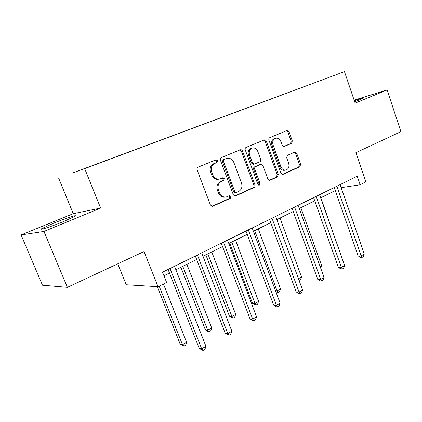 <?xml version="1.0" encoding="UTF-8"?>
<svg xmlns="http://www.w3.org/2000/svg" width="422" height="422" viewBox="0 0 422 422"><rect width="100%" height="100%" fill="white"/><g stroke="black" fill="none" stroke-linecap="round" stroke-linejoin="round"><path stroke-width="0.63" d="M217.536 160.719L215.911 159.822L198.055 167.17C197.063 167.719 196.742 168.61 197.095 169.85L210.457 205.081L212.683 206.332L230.285 198.351L230.913 196.499L229.399 195.629L226.545 196.879C223.423 197.554 221.081 196.219 219.524 192.87L218.432 189.974C217.346 186.081 218.327 183.253 221.371 181.497L223.618 180.521L224.251 178.68L222.679 177.799L220.02 178.928C216.802 179.682 214.381 178.327 212.746 174.856L211.649 171.939C210.557 168.019 211.549 165.202 214.624 163.493L216.892 162.554L217.536 160.719M218.918 179.171C215.726 179.888 213.326 178.532 211.712 175.098L210.62 172.187C209.528 168.278 210.515 165.466 213.585 163.762L215.853 162.823L216.497 160.993L215.378 160.038M211.913 206.379L229.22 198.525L229.848 196.678L228.982 195.813M225.327 197.106C222.267 197.675 219.983 196.33 218.475 193.06L217.388 190.174C216.307 186.287 217.283 183.47 220.321 181.718L222.563 180.743L223.201 178.907L222.22 177.994M354.712 101.855L363.057 98.294C363.31 97.857 360.404 98.669 354.332 100.731M53.32 223.322L41.804 228.613C38.17 230.85 51.679 226.472 63.891 221.413L75.01 216.275C78.344 214.139 65.157 218.448 53.32 223.322M67.383 287.345L42.453 285.198L21.1 234.927L43.946 231.451L67.383 287.345L144.044 251.559L158.05 286.702L166.584 282.397L162.539 272.19L357.218 176.174L360.177 184.778L365.9 181.893L355.894 152.669L400.9 131.659L387.101 89.955L354.132 100.146M291.544 143.38L292.319 140.964L289.059 131.796L287.018 130.551L269.758 137.656C268.893 138.136 268.624 138.959 268.935 140.12L280.883 173.236L282.861 174.45L299.857 166.737L300.622 164.306L296.724 153.344L294.756 152.12L287.461 155.307L286.675 157.754L288.643 163.251C289.487 166.511 288.669 168.747 286.2 169.966C283.858 170.472 282.096 169.386 280.899 166.701L273.06 144.941C272.216 141.771 272.981 139.561 275.35 138.316C277.797 137.725 279.649 138.833 280.904 141.644L282.197 145.263L284.228 146.503L291.544 143.38L290.394 143.68L291.175 141.264L287.915 132.123L286.401 130.804M43.946 231.451L100.631 208.072L84.69 168.642L344.463 71.603L355.145 103.132L387.101 89.955M242.513 151.055C242.012 149.963 241.273 149.541 240.292 149.784L221.328 157.591C220.384 158.113 220.078 158.983 220.416 160.196L233.313 194.748L235.46 195.987L254.123 187.516C255.015 186.983 255.299 186.128 254.972 184.952L242.513 151.055L241.437 151.345L239.786 149.995M246.116 147.389L264.193 139.946C265.132 139.714 265.844 140.136 266.324 141.201L278.325 174.392L277.518 176.887L269.895 180.342L267.87 179.118L262.943 165.593L260.849 164.348L255.648 166.606C254.761 167.123 254.477 167.972 254.798 169.148L259.994 183.333L259.303 185.158L257.863 184.298L245.251 149.921C244.924 148.734 245.214 147.89 246.116 147.389M303.676 86.795L73.201 172.762L303.682 86.779M84.69 168.642L344.463 71.603M117.764 263.829L126.252 284.755L158.05 286.702M100.631 208.072L73.249 213.674L21.1 234.927M73.249 213.674L58.642 178.137M341.155 187.658L360.177 184.778M163.947 275.74L169.459 272.997M175.89 269.8L196.663 259.477M203.008 256.323L222.552 246.612M228.814 243.499L247.223 234.347M253.4 231.277L270.76 222.647M276.858 219.619L293.237 211.475M299.256 208.484L314.733 200.793M320.667 197.844L335.3 190.57M340.195 184.572L341.256 187.611M234.711 196.03L253.021 187.716C253.912 187.178 254.197 186.329 253.87 185.158L241.437 151.345M224.129 159.553L223.491 161.373L234.774 191.641L236.278 192.511L238.688 191.43C241.621 189.678 242.56 186.904 241.5 183.101L233.893 162.565C232.279 159.073 229.863 157.717 226.656 158.508L223.08 159.827L222.441 161.647L223.491 161.373M235.993 192.559L235.202 192.701L233.698 191.831L222.441 161.647M223.08 159.827L225.422 158.857M269.189 180.373L276.384 177.108L277.191 174.618L265.211 141.512L263.629 140.178M260.031 164.538L254.545 166.854C253.659 167.37 253.379 168.214 253.701 169.391L258.886 183.538L259.994 183.333M258.596 185.116L258.886 183.538M257.8 151.466C256.497 148.602 254.566 147.478 252.008 148.106C249.523 149.399 248.716 151.667 249.587 154.916L252.467 162.771L254.598 164.021L259.804 161.779C260.68 161.267 260.96 160.429 260.638 159.263L257.8 151.466M251.549 148.227L250.916 148.402C248.431 149.694 247.624 151.957 248.5 155.196L249.587 154.916M254.308 164.089L253.501 164.279L251.37 163.029L248.5 155.196M283.631 146.561L290.394 143.68M274.775 138.479L274.226 138.632C271.858 139.872 271.098 142.077 271.937 145.242L273.06 144.941M285.42 170.124L285.056 170.198C282.719 170.704 280.957 169.623 279.765 166.943L271.937 145.242M282.17 174.481L298.697 166.975L299.462 164.554L295.569 153.613L294.229 152.347M157.269 286.654L180.205 344.188L182.468 344.679L186.603 342.326L163.446 283.985M159.163 286.142L182.468 344.679L183.966 346.182L180.205 344.188M186.603 342.326L185.617 345.238L183.966 346.182M168.067 269.463L199.168 348.292L201.679 348.836L170.024 268.498M205.952 346.346L204.886 349.4L203.182 350.397L201.679 348.836L205.952 346.346L174.508 266.287M203.182 350.397L202.17 350.176L199.168 348.292M180.901 267.311L205.398 329.898L207.766 330.289L211.712 328.047L186.877 264.341M182.784 266.377L207.766 330.289L209.138 331.808L208.188 331.645L205.398 329.898M211.712 328.047L210.715 330.906L209.138 331.808M205.862 254.904L229.457 316.252L231.915 316.553L235.682 314.411L211.765 251.971M207.856 253.912L231.915 316.553L233.176 318.082L232.19 317.961L229.457 316.252M235.682 314.411L234.679 317.223L233.176 318.082M195.323 256.022L225.19 333.174L227.806 333.607L197.417 254.988M231.873 331.233L230.802 334.235L229.178 335.184L227.806 333.607L231.873 331.233L201.679 252.889M229.178 335.184L228.128 335.01L225.19 333.174M221.265 243.225L249.977 318.768L252.688 319.101L223.481 242.133M256.565 316.843L255.484 319.792L253.938 320.694L252.688 319.101L256.565 316.843L227.542 240.134M253.938 320.694L252.852 320.556L249.977 318.768M229.705 243.056L252.451 303.212L254.988 303.429L258.591 301.382L235.534 240.155M231.799 242.012L254.988 303.429L256.143 304.969L255.125 304.874L252.451 303.212M258.591 301.382L257.584 304.146L256.143 304.969M245.984 231.034L273.62 305.032L276.41 305.275L248.31 229.89M280.108 303.117L279.026 306.013L277.549 306.878L276.41 305.275L280.108 303.117L252.177 227.98M277.549 306.878L276.431 306.778L273.62 305.032M254.688 230.634L277.064 290.874L280.509 288.912L258.264 228.861M275.529 290.79L277.064 290.874L278.119 292.42L277.075 292.362L275.824 291.581M280.509 288.912L279.496 291.634L278.119 292.42M269.568 219.403L296.191 291.918L299.056 292.071L271.984 218.211M302.585 290.014L301.498 292.863L300.089 293.686L299.056 292.071L302.585 290.014L275.677 216.391M300.089 293.686L298.94 293.622L296.191 291.918M298.454 278.705L301.498 276.974L280.013 218.047M301.498 276.974L300.485 279.649L299.071 280.403M299.166 280.403L298.945 280.05M292.093 208.294L317.761 279.385L320.688 279.464L294.593 207.065M324.064 277.491L322.978 280.292L321.627 281.084L320.688 279.464L324.064 277.491L298.122 205.324M321.627 281.084L320.456 281.047L317.761 279.385M320.082 266.403L321.617 265.528L300.849 207.693M321.617 265.528L320.657 268.017M313.625 197.675L338.402 267.39L341.382 267.4L316.199 196.409M344.616 265.517L343.524 268.271L342.231 269.025L341.382 267.4L344.616 265.517L319.57 194.742M342.231 269.025L341.039 269.02L338.402 267.39M340.765 254.64L320.825 197.765M334.229 187.516L358.162 255.906L361.19 255.853L336.867 186.213M364.286 254.049L363.2 256.755L361.96 257.478L361.19 255.853L364.286 254.049L340.1 184.62M361.96 257.478L360.747 257.499L358.162 255.906M213.585 163.762L214.624 163.493M210.62 172.187L211.649 171.939M211.712 175.098L212.746 174.856M222.563 180.743L223.618 180.521M220.321 181.718L221.371 181.497M217.388 190.174L218.432 189.974M218.475 193.06L219.524 192.87M229.22 198.525L230.285 198.351M212.002 206.395L212.862 206.263M215.853 162.823L216.892 162.554M253.87 185.158L254.972 184.952M253.021 187.716L254.123 187.516M234.864 196.051L235.624 195.924M233.698 191.831L234.774 191.641M265.211 141.512L266.324 141.201M277.191 174.618L278.325 174.392M276.384 177.108L277.518 176.887M269.41 180.405L270.038 180.289M259.646 164.643L260.754 164.39M254.545 166.854L255.648 166.606M253.701 169.391L254.798 169.148M251.37 163.029L252.467 162.771M283.927 146.566L284.301 146.471M279.765 166.943L280.899 166.701M295.569 153.613L296.724 153.344M299.462 164.554L300.622 164.306M298.697 166.975L299.857 166.737M282.413 174.513L282.998 174.397M287.915 132.123L289.059 131.796M291.175 141.264L292.319 140.964M42.026 229.13L41.804 228.613M212.192 206.405L212.683 206.332M235.038 196.056L235.46 195.987M225.601 158.788L226.656 158.508M269.563 180.405L269.895 180.342M259.741 164.606L260.849 164.348M250.916 148.402L252.008 148.106M274.226 138.632L275.35 138.316M282.555 174.513L282.861 174.45"/></g></svg>
